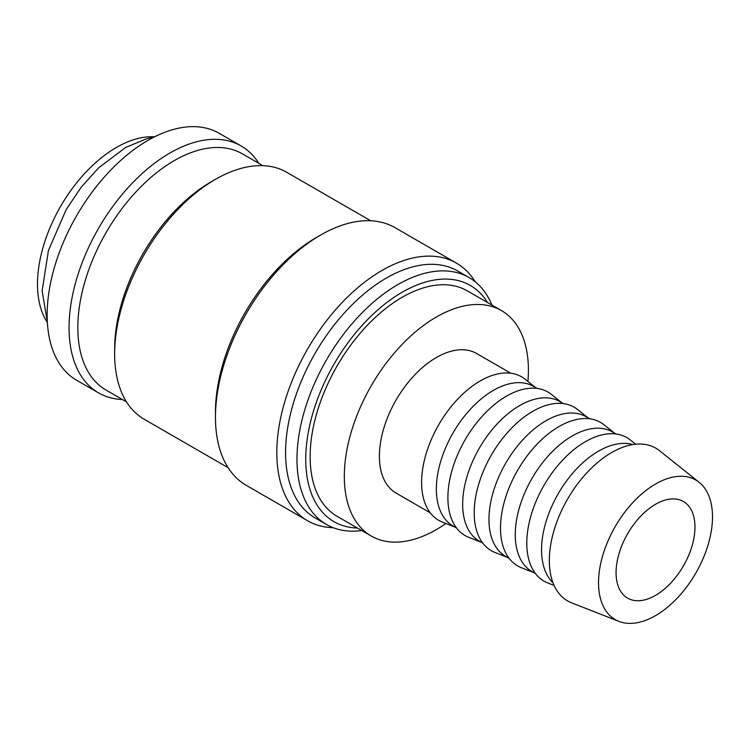 <?xml version="1.0" encoding="UTF-8"?>
<svg xmlns="http://www.w3.org/2000/svg" width="750" height="750" viewBox="0 0 750 750"><rect width="100%" height="100%" fill="white"/><g stroke="black" fill="none" stroke-linecap="round" stroke-linejoin="round"><path stroke-width="1.12" d="M258.844 163.35A142.566 82.312 120 0 0 241.153 145.978L219.234 133.322A142.566 82.312 120 0 0 109.378 171.516A142.566 82.312 120 0 0 47.147 315A142.566 82.312 120 0 0 76.669 380.259L98.587 392.916A142.566 82.312 120 0 0 122.475 399.553M241.153 145.978A142.566 82.312 120 0 0 131.287 184.172A142.566 82.312 120 0 0 69.056 327.647A142.566 82.312 120 0 0 98.587 392.916M491.953 305.091A142.566 82.312 120 0 0 469.078 277.566A142.566 82.312 120 0 0 359.213 315.759A142.566 82.312 120 0 0 296.981 459.234A142.566 82.312 120 0 0 326.512 524.503A142.566 82.312 120 0 0 361.781 530.55M487.584 302.569A136.369 78.731 120 0 0 379.125 308.756A136.369 78.731 120 0 0 305.747 459.234A136.369 78.731 120 0 0 357.413 528.028M469.078 277.566L457.678 270.984A142.566 82.312 120 0 0 347.812 309.178A142.566 82.312 120 0 0 285.581 452.662A142.566 82.312 120 0 0 315.113 517.922L326.512 524.503M475.2 281.775A148.772 85.894 120 0 0 456.394 263.091A148.772 85.894 120 0 0 341.756 302.944A148.772 85.894 120 0 0 276.816 452.662A148.772 85.894 120 0 0 307.631 520.763A148.772 85.894 120 0 0 333.216 527.709M456.394 263.091L395.034 227.662A148.772 85.894 120 0 0 320.644 235.031L316.266 237.562A142.566 82.312 120 0 0 215.456 412.172L215.456 417.234A148.772 85.894 120 0 0 246.263 485.334L307.631 520.763M370.688 220.762L286.734 172.294A142.566 82.312 120 0 0 215.456 179.353L211.069 181.884A136.369 78.731 120 0 0 114.647 348.909L114.647 353.962A142.566 82.312 120 0 0 144.169 419.231L228.112 467.7M262.847 165.656L242.438 153.872A136.369 78.731 120 0 0 137.353 190.406A136.369 78.731 120 0 0 77.822 327.647A136.369 78.731 120 0 0 106.069 390.075L126.478 401.859M699.159 482.325L659.447 450.647A88.191 50.916 120 0 0 590.353 469.181A88.191 50.916 120 0 0 549.328 560.531A88.191 50.916 120 0 0 571.584 602.831L618.881 621.375A80.578 46.528 120 0 0 679.594 595.566A80.578 46.528 120 0 0 712.5 516.938A80.578 46.528 120 0 0 699.159 482.325A80.578 46.528 120 0 0 636.019 499.266A80.578 46.528 120 0 0 598.538 582.731A80.578 46.528 120 0 0 618.881 621.375M632.794 444.581A80.578 46.528 120 0 0 573.094 472.753A80.578 46.528 120 0 0 541.556 549.834A80.578 46.528 120 0 0 553.003 582.778M635.634 444.216L630.262 439.931A82.866 47.841 120 0 0 565.341 457.341A82.866 47.841 120 0 0 526.791 543.169A82.866 47.841 120 0 0 547.706 582.909L554.109 585.422M616.022 433.978L612.534 431.962A80.578 46.528 120 0 0 550.434 453.553A80.578 46.528 120 0 0 515.259 534.647A80.578 46.528 120 0 0 531.947 571.538L535.444 573.553M614.288 432.975L603.966 424.744A82.866 47.841 120 0 0 539.044 442.162A82.866 47.841 120 0 0 500.494 527.991A82.866 47.841 120 0 0 521.409 567.731L533.7 572.55M589.725 418.8L586.228 416.784A80.578 46.528 120 0 0 524.138 438.375A80.578 46.528 120 0 0 488.962 519.469A80.578 46.528 120 0 0 505.65 556.359L509.138 558.366M587.981 417.797L577.669 409.556A82.866 47.841 120 0 0 512.737 426.975A82.866 47.841 120 0 0 474.197 512.803A82.866 47.841 120 0 0 495.113 552.544L507.403 557.362M563.428 403.612L559.931 401.597A80.578 46.528 120 0 0 497.841 423.188A80.578 46.528 120 0 0 462.666 504.281A80.578 46.528 120 0 0 479.353 541.172L482.841 543.188M561.684 402.609L551.362 394.378A82.866 47.841 120 0 0 486.441 411.797A82.866 47.841 120 0 0 447.9 497.625A82.866 47.841 120 0 0 468.816 537.366L481.106 542.184M537.122 388.434L533.634 386.419A80.578 46.528 120 0 0 471.534 408A80.578 46.528 120 0 0 436.359 489.103A80.578 46.528 120 0 0 453.056 525.984L456.544 528M535.388 387.431L525.066 379.191A82.866 47.841 120 0 0 460.144 396.609A82.866 47.841 120 0 0 421.603 482.438A82.866 47.841 120 0 0 442.519 522.178L454.809 526.997M510.825 373.247L476.653 353.522A80.578 46.528 120 0 0 414.562 375.103A80.578 46.528 120 0 0 379.387 456.206A80.578 46.528 120 0 0 396.075 493.088L430.247 512.822M371.278 536.034L337.087 516.3A130.172 75.159 -60 0 1 310.134 456.703A130.172 75.159 -60 0 1 366.947 325.706A130.172 75.159 -60 0 1 467.259 290.831L501.45 310.575A130.172 75.159 120 0 0 401.137 345.45A130.172 75.159 120 0 0 344.316 476.447A130.172 75.159 120 0 0 371.278 536.034A130.172 75.159 120 0 0 445.903 523.509M527.916 381.459A130.172 75.159 120 0 0 528.413 370.162A130.172 75.159 120 0 0 501.45 310.575M694.969 527.053A55.791 32.212 -60 0 1 670.613 583.2A55.791 32.212 -60 0 1 627.628 598.144A55.791 32.212 -60 0 1 616.069 572.606A55.791 32.212 -60 0 1 640.425 516.469A55.791 32.212 -60 0 1 683.409 501.516A55.791 32.212 -60 0 1 694.969 527.053M47.363 322.538A111.572 64.416 -60 0 1 37.5 284.119A111.572 64.416 -60 0 1 154.594 136.809M215.456 179.353A142.566 82.312 120 0 0 114.647 353.962M320.644 235.031A148.772 85.894 120 0 0 215.456 417.234M153.966 137.119L146.738 138.694L125.616 147.516L98.869 167.606L81.319 187.05L66.225 209.475L48.431 250.519L42.141 290.869L47.325 321.834"/></g></svg>
